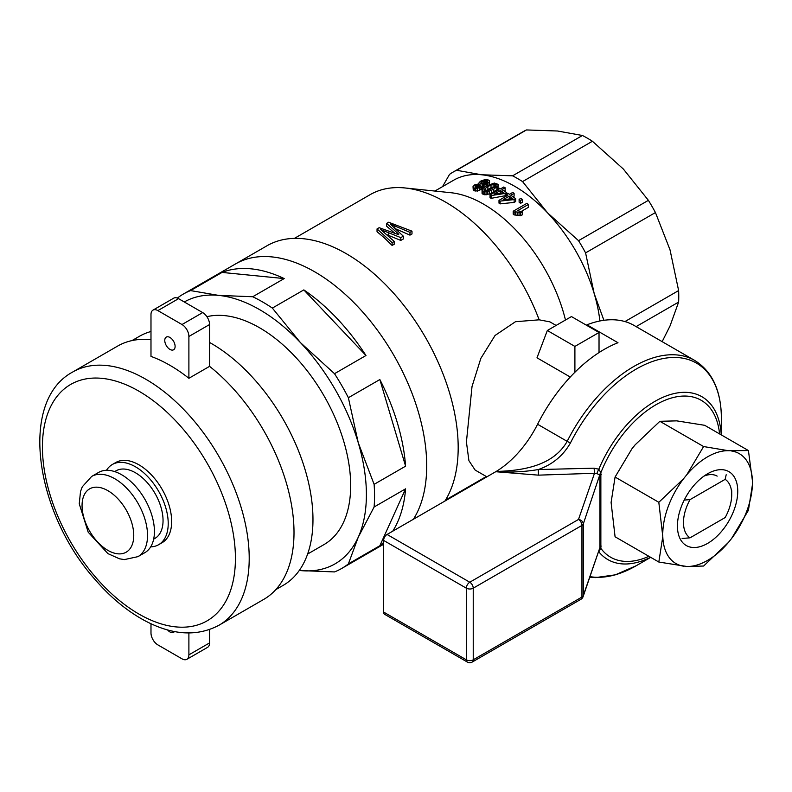 <?xml version="1.0" encoding="UTF-8"?>
<svg xmlns="http://www.w3.org/2000/svg" width="792" height="792" viewBox="0 0 792 792"><rect width="100%" height="100%" fill="white"/><g stroke="black" fill="none" stroke-linecap="round" stroke-linejoin="round"><path stroke-width="1.19" d="M383.625 612.067L466.339 659.815A4.871 2.812 120 0 0 467.349 662.053L384.635 614.295A4.871 2.812 -60 0 1 383.625 612.067L383.625 540.431A4.871 2.812 -60 0 1 387.07 534.461L496.188 471.448C522.185 470.775 553.202 466.013 567.171 441.352L570.389 443.045C563.023 455.836 552.321 464.666 538.283 469.557L594.119 468.191L598.831 469.22L600.861 472.685A90.585 52.302 -60 0 1 669.487 398.614A90.585 52.302 -60 0 1 719.572 433.897M586.971 325.522L586.971 324.819L617.988 342.728A121.849 70.349 120 0 0 537.58 424.264A77.982 45.025 -60 0 1 496.188 471.448M586.971 324.819A121.849 70.349 -60 0 1 634.105 325.462L694.713 360.449A121.849 70.349 120 0 0 567.171 441.352L537.58 424.264M583.1 596.663L599.93 547.539L583.278 595.614A4.871 2.812 180 0 1 581.942 597.059A4.871 2.812 60 0 1 580.932 599.287A4.871 4.871 0 0 0 583.1 596.663A4.871 3.901 -160.9 0 0 583.278 595.614L583.278 523.987L599.683 475.15L596.94 473.537L594.495 473.269L538.471 475.15L495.733 471.725M387.07 534.461L469.785 582.219L578.497 519.453A4.871 2.812 60 0 1 581.942 525.423L581.942 597.059L473.23 659.815L473.23 588.179L581.942 525.423A4.871 2.812 0 0 0 583.278 523.987A4.871 3.901 -160.9 0 0 578.497 519.453L594.495 473.269L594.119 468.191M599.683 548.807A4.871 1.346 -161.7 0 1 600.861 548.361L598.831 551.826A4.871 1.832 -110.1 0 0 598.683 551.697M495.97 471.577C510.157 472.567 524.254 471.893 538.283 469.557L538.471 475.15M599.683 475.15A4.871 3.742 151.8 0 1 600.861 472.685L600.861 548.361A90.585 52.302 -60 0 0 648.896 556.311M596.94 473.537A4.871 0.851 117.8 0 1 598.831 469.22A94.04 54.292 -60 0 1 671.438 394.248A94.04 54.292 -60 0 1 721.245 434.867M184.279 301.97A151.094 87.239 60 0 1 218.661 295.396A151.094 87.239 60 0 1 300.435 342.599A151.094 87.239 60 0 1 358.261 442.758A151.094 87.239 60 0 1 358.261 537.184A151.094 87.239 60 0 1 300.435 570.567A151.094 87.239 60 0 1 299.297 570.438M206.9 316.691A128.878 74.408 60 0 1 329.205 405.356A128.878 74.408 60 0 1 323.987 544.589L307.613 554.044M444.896 501.079A158.41 91.456 -120 0 0 458.182 447.638A158.41 91.456 -120 0 0 346.173 253.628A158.41 91.456 -120 0 0 266.973 245.777L235.491 263.954A158.41 91.456 60 0 1 381.477 335.858A158.41 91.456 60 0 1 413.414 519.255A158.41 91.456 -120 0 0 314.691 271.805A158.41 91.456 -120 0 0 235.491 263.954L183.328 294.07A158.41 91.456 60 0 1 190.575 290.595L222.047 272.418A158.41 91.456 60 0 1 284.199 278.576L222.047 272.418M177.349 298.089A158.41 91.456 60 0 1 183.328 294.07M190.575 290.595L218.661 295.396L252.727 296.743L284.199 278.576M252.727 296.743A158.41 91.456 60 0 1 272.349 308.078L303.821 289.902A158.41 91.456 60 0 1 365.973 355.509L303.821 289.902M348.371 397.713L379.853 379.546A158.41 91.456 60 0 1 405.593 466.171L374.111 484.348L358.261 442.758L348.371 397.713A158.41 91.456 60 0 0 334.501 373.685L365.973 355.509M374.111 484.348A158.41 91.456 60 0 1 374.111 506.999L405.593 488.832A158.41 91.456 60 0 1 392.733 531.184M383.625 542.421A158.41 91.456 60 0 1 379.853 545.737L405.593 488.832M300.435 570.567L334.501 571.923A158.41 91.456 60 0 0 341.738 568.438A158.41 91.456 60 0 0 348.371 563.904L379.853 545.737M334.501 373.685L300.435 342.599L272.349 308.078M348.371 563.904L358.261 537.184L374.111 506.999M405.593 466.171L379.853 379.546M384.14 237.679L377.042 231.719L377.042 228.918L392.119 242.649L392.119 245.441L384.14 237.679M394.565 233.016L386.595 226.205L386.595 223.403L397.96 233.482L397.96 234.392M294.406 238.382L370.112 194.674A151.094 87.239 60 0 1 405.098 187.971A151.094 87.239 60 0 1 445.658 202.158A151.094 87.239 60 0 1 539.164 319.82L515.473 321.71L495.069 335.452L480.823 358.42L472.022 386.526L466.419 441.976L468.913 460.667L475.131 470.062L486.872 476.833M386.595 223.403L388.625 222.235L411.998 231.165L411.998 233.967L409.969 235.135L395.95 228.957M411.998 231.165L409.969 232.333L390.298 224.096L403.316 236.184L403.316 238.976L400.802 240.431L387.189 234.848M403.316 236.184L400.802 237.63L380.744 229.611L394.248 241.421L394.248 244.213L392.119 245.441M549.777 321.849L539.164 319.82M570.27 377.032L536.996 357.816L547.331 330.502L574.903 346.421L599.029 332.492L599.029 352.569M434.867 191.06L453.668 180.2A121.849 70.349 60 0 1 481.615 174.775L456.618 170.28A129.165 74.577 -120 0 0 452.994 172.151A129.165 74.577 -120 0 0 449.569 174.349L442.52 186.635M522.562 181.586L592.416 141.253L623.383 169.072L648.391 200.336L578.536 240.669L547.559 212.85L522.562 181.586A129.165 74.577 -120 0 0 512.592 175.824L481.615 174.775A121.849 70.349 60 0 1 547.559 212.85A121.849 70.349 60 0 1 594.198 293.614A121.849 70.349 60 0 1 599.9 320.978M405.098 187.971L450.856 192.713A121.849 70.349 60 0 1 483.575 204.148A121.849 70.349 60 0 1 565.478 320.027M505.138 187.783L501.88 189.664A125.265 72.319 -120 0 1 506.702 192.535L505.157 193.426L491.139 195.545A125.265 72.319 -120 0 0 490.04 194.941L498.96 189.793A125.265 72.319 -120 0 0 497.435 188.971L498.98 188.08A125.265 72.319 -120 0 1 500.495 188.902L503.752 187.021A125.265 72.319 -120 0 1 505.138 187.783L505.138 190.565L504.286 191.06M506.395 195.505L491.139 198.337A121.849 70.349 -120 0 0 490.04 197.723L490.04 194.941M483.803 187.704L482.427 187.734M478.705 183.229L480.447 181.2L484.476 179.774L488.139 179.933L489.406 180.616L489.565 181.556L486.347 184.269L482.1 184.892L482.308 188.773L477.536 191.07L473.269 190.258L473.012 186.635L474.596 184.932L478.992 183.853L478.705 183.229L478.705 183.863M513.186 211.236L526.987 203.267A125.265 72.319 -120 0 1 528.363 204.465L517.651 210.652L522.393 211.87L522.393 214.78L520.76 215.721L514.077 214.889A121.849 70.349 -120 0 0 513.186 214.107L513.186 211.236A125.265 72.319 -120 0 1 514.077 212.008L514.077 214.889M528.363 204.465L528.363 207.346L521.255 211.454M515.661 198.693L514.117 199.584L514.117 202.396L515.661 201.505L515.661 198.693A125.265 72.319 -120 0 0 510.84 195.248L514.097 193.367L514.097 196.159L513.038 196.772M514.117 202.396L500.099 203.89A121.849 70.349 -120 0 0 499 203.148L499 200.356L507.919 195.208A125.265 72.319 -120 0 0 506.395 194.218L506.395 196.089M520.572 200.505L522.364 199.465L522.364 202.297L520.572 203.336A121.849 70.349 -120 0 0 519.116 202.198L519.116 199.366A125.265 72.319 -120 0 1 520.572 200.505L520.572 203.336M498.287 185.496L493.743 189.229L487.773 191.783L483.13 191.565L482.041 189.941L483.526 187.912L486.506 185.922L494.337 183.051L498.208 184.368L497.96 188.674M497.435 189.308L491.535 193.218L486.05 194.832L482.477 193.891L482.041 189.941M547.331 330.502L571.458 316.572L599.029 332.492M603.9 320.295L594.198 293.614L585.585 252.886A129.165 74.577 -120 0 0 578.536 240.669M585.585 252.886L655.439 212.553A129.165 74.577 -120 0 0 648.391 200.336M624.947 321.562L678.625 290.575L670.022 249.836L655.439 212.553M456.618 170.28L526.472 129.947L557.439 130.997L582.447 135.491L512.592 175.824M636.124 326.621L678.625 302.089L670.022 325.987L662.152 341.649M678.625 302.089A129.165 74.577 -120 0 0 678.625 290.575M526.472 129.947A129.165 74.577 -120 0 0 522.849 131.819L452.994 172.151M592.416 141.253A129.165 74.577 -120 0 0 582.447 135.491M574.903 372.24L574.903 346.421M400.802 237.63L400.802 240.431M394.248 241.421L392.119 242.649M398.722 234.699L379.17 227.7L377.042 228.918M398.722 234.204L397.96 233.482M409.969 232.333L409.969 235.135M394.812 225.74L394.812 227.938M392.604 224.869L392.604 225.977M388.743 232.68L388.743 235.462M384.466 231.046L384.466 232.531M494.941 186.922L491.01 187.714L485.357 190.961M485.496 183.427L482.645 184.11M491.139 195.545L491.139 198.337M497.435 188.971L497.435 190.664M506.702 192.535L506.702 194.04M505.157 193.426L505.157 196.218M494.248 194.07L503.851 192.614A125.265 72.319 -120 0 0 500.336 190.555L494.248 194.07M500.336 190.555L500.336 193.129M482.427 185.417L482.308 188.773M484.902 184.704L484.902 186.912M486.347 184.269L486.347 186.021M483.506 184.922L483.506 187.754M482.308 185.942L481.813 189.318M481.813 186.486L480.942 187.06L480.942 189.892M480.942 187.06L479.358 187.773L479.358 190.605M479.358 187.773L477.536 188.239L477.536 191.07M477.536 188.239L475.804 188.338L475.804 191.169M475.804 188.338L474.24 188.031L474.24 190.872M474.24 188.031L473.269 187.397L473.269 190.258M473.269 187.397L473.012 186.635M489.565 181.556L489.565 184.387M489.03 182.586L489.03 184.625M487.525 183.655L487.525 185.387M483.714 184.021L486.922 182.695L487.605 181.328L485.773 180.556L481.823 181.606L480.695 183.546L483.714 184.021M477.536 187.268L480.259 186.08L480.497 185.051L479.051 184.556L475.972 185.348L475.022 186.882L477.536 187.268M487.605 181.328L487.605 181.853M487.308 180.992L487.308 182.309M486.773 180.725L486.773 182.774M485.773 180.556L485.773 183.298M484.417 180.665L484.417 183.516M483.14 181.031L483.14 183.893M481.823 181.606L481.823 184.041M481.001 182.269L481.001 183.774M480.497 185.051L480.497 185.615M479.823 184.734L479.823 186.368M479.051 184.556L479.051 186.813M477.913 184.655L477.913 187.179M476.972 184.892L476.972 187.328M475.972 185.348L475.972 187.288M475.259 185.882L475.259 187.031M522.393 211.87L520.76 212.81L519.047 212.276L519.047 215.167M520.76 212.81L520.76 215.721M519.047 212.276L517.206 212.018L517.206 214.899M517.206 212.018L515.503 211.89L515.503 214.771M515.503 211.89L514.077 212.008M514.117 199.584L500.099 201.099L500.099 203.89M500.099 201.099A125.265 72.319 -120 0 0 499 200.356M514.097 193.367A125.265 72.319 -120 0 0 512.721 192.436L509.464 194.317A125.265 72.319 -120 0 0 507.939 193.327L506.395 194.218M503.207 199.653L512.81 198.614A125.265 72.319 -120 0 0 509.296 196.139L503.207 199.653M509.296 196.139L509.296 198.931M522.364 199.465A125.265 72.319 -120 0 0 520.918 198.327L519.116 199.366M496.881 187.189L496.881 189.981M493.743 189.229L493.743 192.02M491.535 190.427L491.535 193.218M489.545 191.278L489.545 194.07M487.773 191.783L487.773 194.575M486.05 192.04L486.05 194.832M484.555 191.961L484.555 194.753M483.13 191.565L483.13 194.367M482.477 191.09L482.477 193.891M482.061 190.555L482.061 193.367M487.05 190.882L495.139 186.793L496.366 184.853L493.119 184.17L487.882 186.496L484.031 189.417L484.496 190.773L487.05 190.882M495.733 184.288L495.733 186.189M494.644 184.061L494.644 186.863M493.119 184.17L493.119 186.981M491.01 184.902L491.01 187.714M487.882 186.496L487.882 189.308M485.258 188.219L485.258 190.941M484.031 189.417L484.031 190.209M684.238 500.059L690.04 499.623L725.155 479.348A34.115 19.701 120 0 1 731.719 494.663A34.115 19.701 120 0 1 725.155 517.552L690.04 537.827L682.11 538.461M690.04 499.623A34.115 19.701 120 0 0 690.04 537.827M725.155 479.348L726.185 474.745M615.077 477.041L611.097 502.475L615.077 536.778L658.815 562.033L662.795 536.6L658.815 502.296L683.585 478.714L686.793 474.725L703.613 446.549L659.875 421.304L635.095 444.876L631.887 448.866L615.077 477.041L658.815 502.296M686.793 474.725A63.419 36.61 -60 0 1 728.393 450.707L748.42 450.559L704.682 425.304L676.695 420.859L659.875 421.304M662.795 532.323A63.419 36.61 -60 0 1 683.585 478.714M731.6 450.995A63.419 36.61 -60 0 1 752.4 480.586L752.4 484.862A63.419 36.61 -60 0 1 731.6 538.471L728.393 542.461L703.613 566.033L686.793 566.478L658.815 562.033M703.92 476.15A32.898 18.998 -60 0 1 717.156 476.121M683.585 566.191A63.419 36.61 -60 0 1 662.795 536.6M677.437 526.007A42.649 24.621 -60 0 1 707.593 473.764A42.649 24.621 -60 0 1 737.748 491.179A42.649 24.621 -60 0 1 707.593 543.411A42.649 24.621 -60 0 1 677.437 526.007M728.393 542.461A63.419 36.61 -60 0 1 686.793 566.478M703.613 446.549L728.393 450.707M748.42 450.559L752.4 480.586M752.4 484.862L748.42 510.296L731.6 538.471M132.016 340.58L139.402 336.313A143.788 83.011 60 0 1 150.985 331.502M209.573 342.461A143.788 83.011 60 0 1 304.9 469.032A143.788 83.011 60 0 1 283.19 585.357L275.804 589.624M72.706 372.012A146.223 84.417 60 0 1 145.817 379.249A146.223 84.417 60 0 1 241.342 508.108A146.223 84.417 60 0 1 218.929 625.274C196.96 636.857 172.161 635.273 144.53 620.512C126.968 610.978 110.504 597.336 95.119 579.576C35.006 512.473 18.513 401.039 72.706 372.012L117.513 346.144A146.223 84.417 60 0 1 150.985 339.62M153.005 310.118L173.686 298.178A9.752 5.623 60 0 1 178.556 298.663L202.683 312.592A9.752 5.623 60 0 1 209.573 324.532L209.573 366.35L188.892 378.289A146.223 84.417 -120 0 0 169.943 365.32A146.223 84.417 -120 0 0 150.985 356.4L150.985 314.582A9.752 5.623 -120 0 1 153.005 310.118A9.752 5.623 -120 0 1 157.875 310.603L182.002 324.532A9.752 5.623 -120 0 1 188.892 336.471L188.892 378.289M218.929 625.274L263.726 599.405A146.223 84.417 -120 0 0 289.377 494.455A146.223 84.417 -120 0 0 209.573 366.35M209.573 629.571L209.573 642.906A9.752 5.623 60 0 1 207.554 647.371L186.872 659.31A9.752 5.623 -120 0 0 188.892 654.845L188.892 632.976M169.943 337.461A7.306 4.217 -120 0 0 166.28 337.105A7.306 4.217 -120 0 0 166.28 345.54A7.306 4.217 -120 0 0 173.596 349.767A7.306 4.217 -120 0 0 174.715 343.906A7.306 4.217 -120 0 0 169.943 337.461M186.872 659.31A9.752 5.623 -120 0 1 182.002 658.825L157.875 644.896A9.752 5.623 -120 0 1 150.985 632.957L150.985 623.759M167.567 629.917A7.306 4.217 -120 0 0 169.943 631.966A7.306 4.217 -120 0 0 173.596 632.323A7.306 4.217 -120 0 0 174.438 631.541M112.325 464.508L115.771 462.518A46.302 26.73 60 0 1 162.073 489.258A46.302 26.73 60 0 1 162.073 542.718L158.628 544.708A46.302 26.73 -120 0 0 158.628 491.248A46.302 26.73 -120 0 0 112.325 464.508A46.302 26.73 -120 0 0 106.484 470.309M150.688 546.876A46.302 26.73 -120 0 0 158.628 544.708M114.682 471.596L115.979 470.844A38.996 22.513 60 0 1 154.975 493.357A38.996 22.513 60 0 1 154.975 538.382L153.668 539.134M91.644 476.447L98.535 472.468A46.302 26.73 60 0 1 121.691 474.764A46.302 26.73 60 0 1 151.935 515.572A46.302 26.73 60 0 1 144.837 552.668L137.947 556.647L124.354 559.597L119.473 558.796L107.92 553.618L88.189 532.184L79.249 503.771L80.527 491.466L82.289 486.783L91.644 476.447A46.302 26.73 60 0 1 114.8 478.744A46.302 26.73 60 0 1 145.045 519.542A46.302 26.73 60 0 1 137.947 556.647M650.569 557.271A94.04 54.292 -60 0 1 598.831 551.826M570.389 443.045A120.424 69.528 -60 0 1 664.904 358.251A120.424 69.528 -60 0 1 721.383 418.226C721.175 390.703 712.285 371.448 694.713 360.449M650.707 557.35L636.233 565.716A120.424 69.528 -60 0 1 590.03 576.655M580.932 599.287L472.22 662.053A4.871 2.812 -120 0 0 473.23 659.815A4.871 2.812 180 0 1 466.339 659.815L466.339 588.179A4.871 2.812 0 0 0 473.23 588.179A4.871 2.812 -120 0 0 469.785 582.219A4.871 2.812 120 0 0 466.339 588.179L383.625 540.431M601.257 474.467A4.871 2.812 180 0 0 599.93 475.913L599.93 547.539A4.871 2.812 180 0 1 601.257 546.104M209.573 642.906L188.892 654.845M138.917 391.189A136.471 78.794 60 0 1 222.493 606.593A136.471 78.794 60 0 1 55.351 510.088A136.471 78.794 60 0 1 138.917 391.189M178.556 298.663L157.875 310.603M202.683 312.592L182.002 324.532M209.573 324.532L188.892 336.471M107.9 490.684A36.551 21.107 60 0 1 130.284 548.381A36.551 21.107 60 0 1 85.516 522.532A36.551 21.107 60 0 1 107.9 490.684M721.383 434.947L721.383 418.226M467.349 662.053A4.871 4.871 0 0 0 472.22 662.053M636.233 565.716L615.344 574.834L595.297 577.625L589.842 577.19M341.738 568.438L383.625 544.262M486.328 476.517L445.51 500.089M549.797 321.809L556.093 325.443M731.719 494.663L731.719 490.684"/></g></svg>
